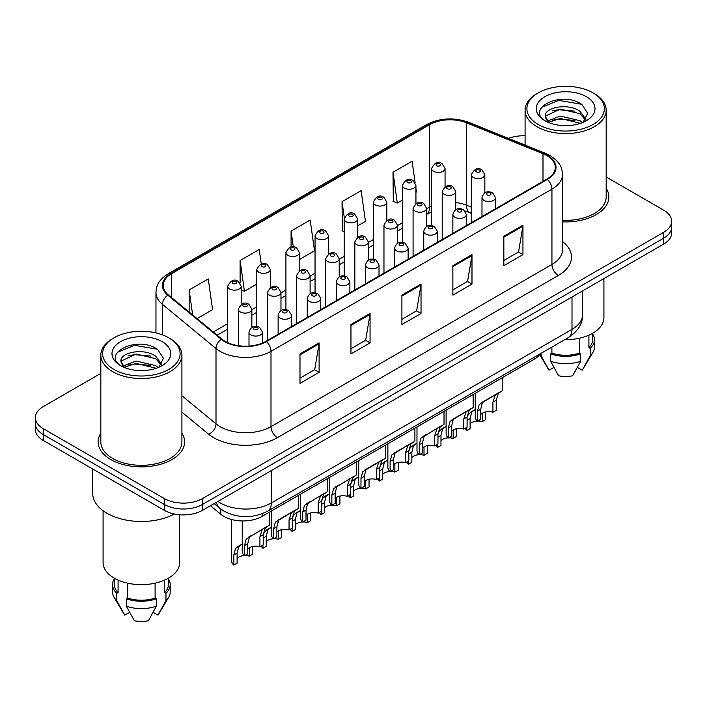 <?xml version="1.0" encoding="UTF-8"?>
<svg xmlns="http://www.w3.org/2000/svg" width="707" height="707" viewBox="0 0 707 707"><rect width="100%" height="100%" fill="white"/><g stroke="black" fill="none" stroke-linecap="round" stroke-linejoin="round"><path stroke-width="1.06" d="M471.33 213.399L467.38 211.8A36.039 20.803 0 0 0 465.886 211.225M540.307 353.765A27.025 15.607 180 0 1 534.085 359.35L262.094 516.384A27.025 15.607 180 0 1 220.849 514.298L210.465 505.735M100.827 433.223A43.242 24.966 0 0 0 98.123 441.91A43.242 24.966 0 0 0 110.787 459.568A43.242 24.966 0 0 0 157.917 464.976A43.242 24.966 0 0 0 184.615 441.91A43.242 24.966 0 0 0 181.911 433.223A43.242 24.966 0 0 1 184.615 441.91A43.242 24.966 0 0 1 157.917 464.976A43.242 24.966 0 0 1 110.787 459.568A43.242 24.966 0 0 1 98.123 441.91A43.242 24.966 0 0 1 100.827 433.223M546.838 155.584A28.828 16.641 180 0 1 555.287 167.356A28.828 16.641 180 0 1 546.838 179.127L265.912 341.322A28.828 16.641 180 0 1 221.91 339.095L168.39 294.969A28.828 16.641 180 0 1 163.176 285.425A28.828 16.641 180 0 1 171.615 273.653L429.635 124.688A28.828 16.641 180 0 1 466.558 122.824L542.994 153.719A28.828 16.641 180 0 1 546.838 155.584M547.351 155.293A29.553 17.056 0 0 0 543.4 153.384L466.965 122.479A29.553 17.056 0 0 0 429.122 124.397L171.112 273.362A29.553 17.056 0 0 0 167.798 295.208L221.318 339.333A29.553 17.056 0 0 0 266.415 341.614L547.351 179.419A29.553 17.056 0 0 0 547.351 155.293M100.827 373.367L43.268 406.605A27.025 15.607 0 0 0 35.35 417.634L35.35 429.405A27.025 15.607 0 0 0 43.268 440.434L164.298 510.321L164.298 504.436A27.025 15.607 0 0 0 202.52 504.436L663.732 238.153A27.025 15.607 0 0 0 671.65 227.124A27.025 15.607 0 0 1 663.732 238.153L202.52 504.436A27.025 15.607 0 0 1 164.298 504.436L43.268 434.558L164.298 504.436L164.298 498.55A27.025 15.607 0 0 0 202.52 498.55L663.732 232.276A27.025 15.607 0 0 0 671.65 221.238A27.025 15.607 0 0 0 663.732 210.209L606.173 176.971M35.35 423.52A27.025 15.607 0 0 0 43.268 434.558A27.025 15.607 0 0 1 35.35 423.52M299.989 353.933L299.989 383.362L319.104 372.324L319.104 342.904L299.989 353.933M299.989 378.139L314.712 369.637L319.025 343.876A7.211 4.162 -120 0 0 319.104 342.904M314.58 369.717L319.104 372.324M350.955 324.513L350.955 353.933L370.061 342.904L370.061 313.475L350.955 324.513M350.955 348.719L365.669 340.217L369.982 314.456A7.211 4.162 -120 0 0 370.061 313.475M365.546 340.288L370.061 342.904M503.844 236.244L503.844 265.664L522.95 254.635L522.95 225.206L503.844 236.244M503.844 260.45L518.558 251.948L522.871 226.187A7.211 4.162 -120 0 0 522.95 225.206M518.425 252.019L522.95 254.635M452.878 265.664L452.878 295.093L471.984 284.055L471.984 254.635L452.878 265.664M452.878 289.87L467.592 281.368L471.914 255.607A7.211 4.162 -120 0 0 471.984 254.635M467.468 281.448L471.984 284.055M401.912 295.093L401.912 324.513L421.027 313.475L421.027 284.055L401.912 295.093M401.912 319.29L416.635 310.797L420.948 285.036A7.211 4.162 -120 0 0 421.027 284.055M416.503 310.868L421.027 313.475M562.489 221.865A43.242 24.966 0 0 0 608.877 196.961A43.242 24.966 0 0 0 606.173 188.274A43.242 24.966 0 0 1 608.877 196.961A43.242 24.966 0 0 1 562.489 221.865M525.089 135.779A27.025 15.607 0 0 0 508.527 138.404M35.35 417.634A27.025 15.607 0 0 0 43.268 428.672L164.298 498.55M197.059 318.61L212.568 309.648L208.256 278.903L189.149 289.941L189.149 312.079M357.68 225.869L365.457 221.379L361.144 190.634L342.038 201.672L342.338 230.915M415.089 182.477L412.11 161.214L392.995 172.252L393.304 201.495M261.245 263.941L259.222 249.483L240.106 260.521L240.106 283.03M299.432 259.504L314.5 250.799L310.179 220.063L291.072 231.092L291.072 246.955M291.072 231.092L293.281 246.823M344.168 231.604L342.038 230.8M342.038 201.672L344.3 217.818M392.995 172.252L397.307 202.989L402.416 200.046M415.937 192.242L416.423 191.959L415.937 188.486M397.307 202.989L392.995 201.38M240.106 260.521L244.419 291.257L256.791 284.117M244.419 291.257L241.184 290.047M189.149 289.941L192.657 314.977M164.298 510.321A27.025 15.607 0 0 0 202.52 510.321L663.732 244.039A27.025 15.607 0 0 0 671.65 233.01L671.65 221.238M480.769 414.452A9.005 5.205 180 0 1 492.92 412.243L492.92 402.159L495.121 395.346L496.676 393.896L484.472 400.94L482.386 402.698L480.769 409.176L480.769 419.26L477.481 421.16A13.513 7.804 180 0 1 475.237 416.856L475.237 393.322M477.481 421.16L477.481 411.067L479.196 404.537L497.763 393.269M502.27 377.724L502.27 390.671L498.311 393.499L496.208 400.259L496.208 410.352L492.92 412.243M481.193 402.831L484.472 400.94L481.193 402.831M477.658 421.054A9.005 5.205 180 0 1 482.254 421.637L482.254 413.259M470.102 423.847A9.005 5.205 180 0 1 477.375 421.072M467.08 417.386L468.538 413.931L475.237 409.503L471.719 412.093L470.102 418.571L470.102 428.654L466.814 430.554A13.513 7.804 180 0 1 465.065 428.327M485.541 411.995L485.541 419.746L482.254 421.637M466.814 430.554L466.814 427.32M473.805 410.334L470.535 412.225M451.64 431.27A9.005 5.205 180 0 1 463.792 429.061L463.792 418.977L466.001 412.154L467.557 410.705L455.343 417.757L453.258 419.516L451.64 425.994L451.64 436.078L448.353 437.978A13.513 7.804 180 0 1 446.117 433.674L446.117 410.14M448.353 437.978L448.353 427.885L450.076 421.354L468.635 410.087M473.142 394.533L473.142 407.479L469.183 410.316L467.08 417.077L467.08 427.161L463.792 429.061M452.073 419.649L455.343 417.757L452.073 419.649M422.512 448.088A9.005 5.205 180 0 1 434.672 445.878L434.672 435.786L436.873 428.972L438.428 427.523L424.138 436.325L422.512 442.803L422.512 452.895L419.233 454.787A13.513 7.804 180 0 1 416.989 450.492L416.989 426.957M419.233 454.787L419.233 444.703L420.948 438.163L439.515 426.895M444.014 411.35L444.014 424.297L440.063 427.134L437.96 433.895L437.96 443.978L434.672 445.878M422.945 436.466L426.224 434.575L422.945 436.466M393.392 464.897A9.005 5.205 180 0 1 405.544 462.696L405.544 452.604L407.753 445.79L409.309 444.341L397.095 451.384L395.01 453.143L393.392 459.621L393.392 469.713L390.105 471.604A13.513 7.804 180 0 1 387.869 467.3L387.869 443.766M390.105 471.604L390.105 461.521L391.819 454.981L410.387 443.713M414.894 428.168L414.894 441.115L410.935 443.952L408.832 450.704L408.832 460.796L405.544 462.696M393.817 453.275L397.095 451.384L393.817 453.275M364.264 481.714A9.005 5.205 180 0 1 376.416 479.505L376.416 469.421L378.625 462.599L380.18 461.15L367.967 468.202L365.881 469.961L364.264 476.438L364.264 486.522L360.977 488.422A13.513 7.804 180 0 1 358.741 484.118L358.741 460.584M360.977 488.422L360.977 478.33L362.7 471.799L381.267 460.531M385.766 444.977L385.766 457.924L381.807 460.761L379.703 467.521L379.703 477.614L376.416 479.505M364.697 470.093L367.967 468.202L364.697 470.093M448.538 437.872A9.005 5.205 180 0 1 453.134 438.455L453.134 430.068M440.974 440.664A9.005 5.205 180 0 1 448.247 437.88M437.96 434.204L439.409 430.749L446.117 426.321L442.591 428.91L440.974 435.379L440.974 445.472L437.695 447.372A13.513 7.804 180 0 1 435.936 445.145M456.413 428.813L456.413 436.555L453.134 438.455M437.695 447.372L437.695 444.129M444.685 427.152L441.407 429.043M419.41 454.689A9.005 5.205 180 0 1 424.006 455.273L424.006 446.886M411.854 457.473A9.005 5.205 180 0 1 419.127 454.698M408.832 451.022L410.281 447.558L416.989 443.139L413.471 445.719L411.854 452.197L411.854 462.29L408.566 464.181A13.513 7.804 180 0 1 406.817 461.963M427.293 445.631L427.293 453.373L424.006 455.273M408.566 464.181L408.566 460.946M415.557 443.969L412.278 445.861M390.282 471.498A9.005 5.205 180 0 1 394.877 472.082L394.877 463.704M382.726 474.291A9.005 5.205 180 0 1 389.999 471.516M379.703 467.831L381.161 464.375L387.869 459.957L384.343 462.537L382.726 469.015L382.726 479.099L379.438 480.999A13.513 7.804 180 0 1 377.688 478.772M398.165 462.449L398.165 470.19L394.877 472.082M379.438 480.999L379.438 477.764M386.429 460.778L383.159 462.67M538.239 124.512A38.735 22.368 0 0 0 593.023 124.512A38.735 22.368 0 0 0 593.023 92.882L594.295 93.616A40.538 23.402 0 0 1 606.173 110.168A40.538 23.402 0 0 1 581.145 131.794A40.538 23.402 0 0 1 536.966 126.712A40.538 23.402 0 0 1 525.089 110.168A40.538 23.402 0 0 1 536.966 93.616L538.239 92.882A38.735 22.368 0 0 0 538.239 124.512M562.489 220.301A40.538 23.402 0 0 0 606.173 196.961L606.173 110.168M564.663 339.696A38.284 22.103 0 0 0 603.919 317.602L603.919 278.576M560.713 125.413L567.58 125.616M547.245 121.1L560.359 116.098L580.032 120.703L582.418 122.611M548.455 122.364L560.359 118.431L580.465 123.336M545.265 116.169L548.632 122.523M545.309 116.796C543.109 107.729 567.968 102.347 580.032 111.361L585.882 119.439M545.397 117.362L545.963 115.851L560.359 109.09L580.032 113.694L585.423 120.049M583.107 122.329L587.711 113.288L581.888 104.521C561.278 89.701 524.656 109.223 545.804 121.197L545.91 121.259M586.403 96.7A29.376 16.959 0 0 0 544.858 96.7A29.376 16.959 0 0 0 544.858 120.685A29.376 16.959 0 0 0 586.403 120.685A29.376 16.959 0 0 0 586.403 96.7M588.913 335.153L588.913 347.597A27.025 15.607 0 0 0 592.66 339.669L592.66 333.262M539.688 354.64L548.597 369.54A18.02 10.402 0 0 0 549.039 370.212L553.934 367.384M577.327 367.384L582.223 370.212A18.02 10.402 0 0 0 582.665 369.54L592.881 352.457A28.828 16.641 0 0 0 594.463 347.022L594.463 339.669A28.828 16.641 0 0 0 592.66 333.872M549.039 370.212L541.041 355.709L541.041 353.341M539.83 354.446A28.828 16.641 0 0 0 541.041 355.709M588.913 347.597L590.23 348.348L590.23 355.709A28.828 16.641 0 0 0 592.881 352.457M590.23 355.709L582.223 370.212M590.23 348.348A28.828 16.641 0 0 0 594.463 339.669M548.155 122.541L545.353 117.141M551.902 347.066L551.902 353.111A27.025 15.607 0 0 0 579.36 353.111L579.36 338.238M594.295 93.616L593.023 92.882A38.735 22.368 0 0 0 538.239 92.882M551.902 353.111L550.594 353.871L550.594 361.224L558.601 375.726A18.02 10.402 0 0 0 572.661 375.726L580.668 361.224L580.668 353.871L579.36 353.111M550.594 361.224A28.828 16.641 0 0 0 580.668 361.224M550.594 353.871A28.828 16.641 0 0 0 580.668 353.871M541.509 107.464L558.76 100.385L581.49 104.247M552.282 110.902L558.76 109.726L574.985 111.123M552.282 120.243L558.76 119.068L574.985 120.464M113.977 369.452A38.735 22.368 0 0 0 168.761 369.452A38.735 22.368 0 0 0 168.761 337.822L170.034 338.565A40.538 23.402 0 0 1 181.911 355.108A40.538 23.402 0 0 1 156.883 376.734A40.538 23.402 0 0 1 112.705 371.661A40.538 23.402 0 0 1 100.827 355.108A40.538 23.402 0 0 1 112.705 338.565L113.977 337.822A38.735 22.368 0 0 0 113.977 369.452M100.827 355.108L100.827 441.91A40.538 23.402 0 0 0 112.705 458.463A40.538 23.402 0 0 0 156.883 463.536A40.538 23.402 0 0 0 181.911 441.91L181.911 355.108M92.723 468.988L92.723 493.398A48.65 28.086 0 0 0 106.969 513.264A48.65 28.086 0 0 0 174.435 514.007M103.081 510.728L103.081 562.542A38.284 22.103 0 0 0 114.295 578.176A38.284 22.103 0 0 0 156.017 582.966A38.284 22.103 0 0 0 179.658 562.542L179.658 514.74M136.451 370.362L143.318 370.565M122.983 366.049L136.097 361.047L155.77 365.643L158.156 367.56M124.185 367.313L136.097 363.38L156.203 368.276M121.003 361.118L124.37 367.472M121.038 361.745C118.847 352.678 143.707 347.296 155.77 356.301L161.62 364.388M121.136 362.311L121.701 360.8L136.097 354.039L155.77 358.643L161.161 364.989M158.845 367.269L163.45 358.237L157.626 349.461C137.017 334.65 100.394 354.172 121.542 366.138L121.639 366.208M162.142 341.649A29.376 16.959 0 0 0 120.597 341.649A29.376 16.959 0 0 0 120.597 365.634A29.376 16.959 0 0 0 162.142 365.634A29.376 16.959 0 0 0 162.142 341.649M114.34 578.202L114.34 584.609A27.025 15.607 0 0 0 118.087 592.537L118.087 580.093M164.651 580.093L164.651 592.537A27.025 15.607 0 0 0 168.399 584.609L168.399 578.202M114.34 578.821A28.828 16.641 0 0 0 112.537 584.609L112.537 591.971A28.828 16.641 0 0 0 114.119 597.397L124.335 614.489A18.02 10.402 0 0 0 124.777 615.152L129.673 612.333M153.065 612.333L157.961 615.152A18.02 10.402 0 0 0 158.403 614.489L168.62 597.397A28.828 16.641 0 0 0 170.201 591.971L170.201 584.609A28.828 16.641 0 0 0 168.399 578.821M124.777 615.152L116.77 600.65L116.77 593.297L118.087 592.537M114.119 597.397A28.828 16.641 0 0 0 116.77 600.65M164.651 592.537L165.959 593.297L165.959 600.65A28.828 16.641 0 0 0 168.62 597.397M165.959 600.65L157.961 615.152M112.537 584.609A28.828 16.641 0 0 0 116.77 593.297M165.959 593.297A28.828 16.641 0 0 0 170.201 584.609M123.893 367.481L121.091 362.081M127.64 583.178L127.64 598.051A27.025 15.607 0 0 0 155.098 598.051L155.098 583.178M170.034 338.565L168.761 337.822A38.735 22.368 0 0 0 113.977 337.822M127.64 598.051L126.332 598.811L126.332 606.173L134.339 620.675A18.02 10.402 0 0 0 148.399 620.675L156.406 606.173L156.406 598.811L155.098 598.051M126.332 606.173A28.828 16.641 0 0 0 156.406 606.173M126.332 598.811A28.828 16.641 0 0 0 156.406 598.811M117.247 352.413L134.498 345.334L157.228 349.196M128.02 355.851L134.498 354.675L150.724 356.063M128.02 365.192L134.498 364.017L150.724 365.404M361.162 488.316A9.005 5.205 180 0 1 365.758 488.899L365.758 480.513M353.606 491.109A9.005 5.205 180 0 1 360.879 488.325M350.584 484.649L352.033 481.193L358.741 476.765L355.223 479.355L353.606 485.833L353.606 495.916L350.318 497.816A13.513 7.804 180 0 1 348.569 495.589M369.045 479.258L369.045 487.008L365.758 488.899M350.318 497.816L350.318 494.582M357.309 477.596L354.03 479.487M335.145 498.532A9.005 5.205 180 0 1 347.296 496.323L347.296 486.23L349.497 479.417L351.052 477.967L336.762 486.769L335.145 493.247L335.145 503.34L331.857 505.24A13.513 7.804 180 0 1 329.612 500.936L329.612 477.402M331.857 505.24L331.857 495.147L333.571 488.617L352.139 477.34M356.646 461.795L356.646 474.742L352.687 477.579L350.584 484.339L350.584 494.423L347.296 496.323M335.569 486.911L338.847 485.02L335.569 486.911M306.016 515.341A9.005 5.205 180 0 1 318.168 513.141L318.168 503.048L320.377 496.234L321.932 494.785L307.633 503.587L306.016 510.065L306.016 520.158L302.729 522.049A13.513 7.804 180 0 1 300.493 517.754L300.493 494.22M302.729 522.049L302.729 511.965L304.452 505.425L323.011 494.158M327.518 478.612L327.518 491.559L323.559 494.396L321.455 501.148L321.455 511.241L318.168 513.141M306.44 503.729L309.719 501.837L306.44 503.729M276.888 532.159A9.005 5.205 180 0 1 289.048 529.95L289.048 519.866L291.249 513.052L292.804 511.603L280.591 518.646L278.505 520.405L276.888 526.883L276.888 536.966L273.609 538.867A13.513 7.804 180 0 1 271.364 534.563L271.364 511.028M273.609 538.867L273.609 528.774L275.323 522.243L293.891 510.975M298.389 495.43L298.389 508.377L294.43 511.205L292.327 517.966L292.327 528.058L289.048 529.95M277.321 520.538L280.591 518.646L277.321 520.538M247.768 548.977A9.005 5.205 180 0 1 259.92 546.767L259.92 536.675L262.12 529.861L263.676 528.412L249.385 537.223L247.768 543.692L247.768 553.784L244.481 555.684A13.513 7.804 180 0 1 242.245 551.38L242.245 520.944M244.481 555.684L244.481 545.592L246.195 539.061L264.763 527.793M269.27 512.239L269.27 525.186L265.311 528.023L263.207 534.784L263.207 544.867L259.92 546.767M248.192 537.355L251.471 535.464L248.192 537.355M332.034 505.134A9.005 5.205 180 0 1 336.629 505.717L336.629 497.33M324.478 507.926A9.005 5.205 180 0 1 331.751 505.143M321.455 501.466L322.913 498.002L329.612 493.583L326.095 496.164L324.478 502.642L324.478 512.734L321.19 514.634A13.513 7.804 180 0 1 319.44 512.407M339.917 496.075L339.917 503.817L336.629 505.717M321.19 514.634L321.19 511.391M328.181 494.414L324.902 496.305M302.914 521.952A9.005 5.205 180 0 1 307.51 522.535L307.51 514.148M295.349 524.735A9.005 5.205 180 0 1 302.623 521.96M292.327 518.275L293.785 514.82L300.493 510.401L296.967 512.982L295.349 519.459L295.349 529.552L292.071 531.443A13.513 7.804 180 0 1 290.312 529.216M310.788 512.893L310.788 520.635L307.51 522.535M292.071 531.443L292.071 528.209M299.052 511.223L295.782 513.114M273.786 538.761A9.005 5.205 180 0 1 278.381 539.344L278.381 530.966M266.23 541.553A9.005 5.205 180 0 1 273.503 538.769M263.207 535.093L264.657 531.637L271.364 527.21L267.847 529.799L266.23 536.277L266.23 546.361L262.942 548.261A13.513 7.804 180 0 1 261.192 546.034M281.669 529.702L281.669 537.453L278.381 539.344M262.942 548.261L262.942 545.026M269.933 528.041L266.654 529.932M244.657 555.578A9.005 5.205 180 0 1 249.253 556.162L249.253 547.775M237.101 558.371A9.005 5.205 180 0 1 244.375 555.587M233.814 565.079L233.814 554.986L235.537 548.455L242.245 544.028L238.719 546.608L237.101 553.086L237.101 563.179L233.814 565.079A13.513 7.804 180 0 1 231.578 560.775L231.578 519.495M252.54 546.52L252.54 554.261L249.253 556.162M240.804 544.858L237.534 546.75M534.085 357.353L534.085 359.35M220.849 509.084L220.849 514.298M262.094 513.803L262.094 516.384M562.489 241.494A45.045 26.009 180 0 1 558.309 275.483L277.374 437.677A9.005 5.205 60 0 1 271.002 426.648L551.937 264.453A36.039 20.803 0 0 0 562.489 249.739L562.489 174.417A36.039 20.803 180 0 1 551.937 189.131A9.005 5.205 -120 0 0 547.351 179.419M277.374 437.677A45.045 26.009 180 0 1 213.673 437.677A45.045 26.009 180 0 1 208.627 434.204L181.911 412.181M221.318 339.333A9.005 6.027 129.5 0 0 216.006 348.542L216.006 423.864A36.039 20.803 0 0 0 220.045 426.648A36.039 20.803 0 0 0 271.002 426.648L271.002 351.326A36.039 20.803 180 0 1 216.006 348.542L162.486 304.417A36.039 20.803 180 0 1 155.964 292.486L155.964 332.926M562.489 174.417C561.906 168.222 561.331 163.078 550.073 155.584L545.336 153.286A9.005 4.215 112 0 0 543.4 153.384M545.336 153.286L468.9 122.382C453.974 117.106 439.807 117.866 426.401 124.679A9.005 5.205 60 0 1 429.122 124.397M171.112 273.362A9.005 5.205 -120 0 0 168.39 273.644C157.467 280.812 156.468 286.202 155.964 292.486M167.798 295.208A9.005 6.027 129.5 0 0 162.486 304.417L162.486 334.888M468.9 122.382A9.005 4.215 112 0 0 466.965 122.479M266.415 341.614A9.005 5.205 60 0 1 271.002 351.326L551.937 189.131L551.937 264.453A9.005 5.205 60 0 0 558.309 275.483M202.52 498.55L202.52 510.321M663.732 232.276L663.732 244.039M43.268 428.672L43.268 440.434M181.911 395.752L216.006 423.864A9.005 6.027 -50.5 0 1 208.627 434.204M171.615 273.653L171.615 297.629M542.994 153.719L542.994 181.345M466.558 122.824L466.558 205.207A28.828 16.641 0 0 0 455.723 202.529M471.33 207.142L466.558 205.207A16.217 7.591 -68 0 0 469.775 212.577L465.1 211.004M431.544 206.064A28.828 16.641 0 0 0 429.635 207.071L426.595 208.83M429.635 124.688L429.635 207.071A16.217 9.359 60 0 1 426.595 214.292L431.544 212.082M402.416 222.785L397.475 225.639M373.296 239.602L368.347 242.457M344.168 256.411L339.219 259.275M315.048 273.229L310.099 276.084M285.92 290.047L280.971 292.901M256.791 306.865L251.851 309.719M227.672 323.673L213.284 331.981M401.912 296.021L420.948 285.036M452.878 266.601L471.914 255.607M503.844 237.172L522.871 226.187M350.955 325.441L369.982 314.456M299.989 354.87L319.025 343.876M217.942 501.422A36.039 20.803 0 0 0 220.363 502.96A36.039 20.803 0 0 0 271.32 502.96L571.998 329.365A36.039 20.803 0 0 0 582.559 314.659C582.815 323.603 578.061 331.256 568.269 337.619L267.591 511.214A18.02 10.402 60 0 0 271.32 502.96L271.32 470.597M571.998 297.002L571.998 329.365A18.02 10.402 60 0 1 568.269 337.619M216.483 502.262A18.02 12.054 129.5 0 0 219.621 508.121L214.15 503.605M483.977 200.417A6.761 3.897 180 0 1 481.997 197.651C483.721 192.11 487.256 190.501 492.602 192.834L495.51 197.651A6.761 3.897 180 0 1 491.338 201.256A6.761 3.897 180 0 1 483.977 200.417M490.349 193.055A2.254 1.299 0 0 0 487.158 193.055A2.254 1.299 0 0 0 487.158 194.893A2.254 1.299 0 0 0 490.349 194.893A2.254 1.299 0 0 0 490.349 193.055M496.676 393.896L499.955 392.005M492.92 402.159L496.208 400.259M477.481 411.067L480.769 409.176M484.843 192.87L484.843 174.682A6.761 3.897 180 0 1 480.68 178.288A6.761 3.897 180 0 1 473.31 177.439A6.761 3.897 180 0 1 471.33 174.682L471.33 222.714M476.5 171.925A2.254 1.299 0 0 0 479.682 171.925A2.254 1.299 0 0 0 479.682 170.087A2.254 1.299 0 0 0 476.5 170.087A2.254 1.299 0 0 0 476.5 171.925M470.102 418.571L467.08 420.312M445.057 186.71L445.057 168.522A6.761 3.897 180 0 1 440.885 172.128A6.761 3.897 180 0 1 433.524 171.288A6.761 3.897 180 0 1 431.544 168.522L431.544 225.542M436.705 165.765A2.254 1.299 0 0 0 439.895 165.765A2.254 1.299 0 0 0 439.895 163.927A2.254 1.299 0 0 0 436.705 163.927A2.254 1.299 0 0 0 436.705 165.765M454.848 217.226A6.761 3.897 180 0 1 452.869 214.468C454.601 208.927 458.136 207.319 463.474 209.652L466.39 214.468A6.761 3.897 180 0 1 462.219 218.074A6.761 3.897 180 0 1 454.848 217.226M461.22 209.873A2.254 1.299 0 0 0 458.039 209.873A2.254 1.299 0 0 0 458.039 211.711A2.254 1.299 0 0 0 461.22 211.711A2.254 1.299 0 0 0 461.22 209.873M467.557 410.705L470.827 408.814M463.792 418.977L467.08 417.077M448.353 427.885L451.64 425.994M425.729 234.044A6.761 3.897 180 0 1 423.749 231.286C425.473 225.745 429.008 224.137 434.345 226.461L437.262 231.286A6.761 3.897 180 0 1 433.091 234.892A6.761 3.897 180 0 1 425.729 234.044M432.101 226.691A2.254 1.299 0 0 0 428.91 226.691A2.254 1.299 0 0 0 428.91 228.529A2.254 1.299 0 0 0 432.101 228.529A2.254 1.299 0 0 0 432.101 226.691M438.428 427.523L441.707 425.632M434.672 435.786L437.96 433.895M419.233 444.703L422.512 442.803M396.6 250.861A6.761 3.897 180 0 1 394.621 248.104C396.353 242.554 399.879 240.946 405.226 243.279L408.133 248.104A6.761 3.897 180 0 1 403.962 251.701A6.761 3.897 180 0 1 396.6 250.861M402.972 243.5A2.254 1.299 0 0 0 399.791 243.5A2.254 1.299 0 0 0 399.791 245.338A2.254 1.299 0 0 0 402.972 245.338A2.254 1.299 0 0 0 402.972 243.5M409.309 444.341L412.579 442.449M405.544 452.604L408.832 450.704M390.105 461.521L393.392 459.621M367.472 267.67A6.761 3.897 180 0 1 365.501 264.913C367.225 259.372 370.76 257.763 376.097 260.096L379.014 264.913A6.761 3.897 180 0 1 374.843 268.519A6.761 3.897 180 0 1 367.472 267.67M373.844 260.317A2.254 1.299 0 0 0 370.662 260.317A2.254 1.299 0 0 0 370.662 262.156A2.254 1.299 0 0 0 373.844 262.156A2.254 1.299 0 0 0 373.844 260.317M380.18 461.15L383.459 459.258M376.416 469.421L379.703 467.521M360.977 478.33L364.264 476.438M455.723 209.687L455.723 191.5A6.761 3.897 180 0 1 451.552 195.105A6.761 3.897 180 0 1 444.19 194.257A6.761 3.897 180 0 1 442.211 191.5L442.211 239.532M447.372 188.742A2.254 1.299 0 0 0 450.562 188.742A2.254 1.299 0 0 0 450.562 186.904A2.254 1.299 0 0 0 447.372 186.904A2.254 1.299 0 0 0 447.372 188.742M440.974 435.379L437.96 437.129M426.595 226.505L426.595 208.309A6.761 3.897 180 0 1 422.424 211.914A6.761 3.897 180 0 1 415.062 211.075A6.761 3.897 180 0 1 413.082 208.309L413.082 256.349M418.244 205.551A2.254 1.299 0 0 0 421.434 205.551A2.254 1.299 0 0 0 421.434 203.713A2.254 1.299 0 0 0 418.244 203.713A2.254 1.299 0 0 0 418.244 205.551M411.854 452.197L408.832 453.947M397.475 243.314L397.475 225.126A6.761 3.897 180 0 1 393.304 228.732A6.761 3.897 180 0 1 385.934 227.884A6.761 3.897 180 0 1 383.963 225.126L383.963 273.167M389.124 222.369A2.254 1.299 0 0 0 392.305 222.369A2.254 1.299 0 0 0 392.305 220.531A2.254 1.299 0 0 0 389.124 220.531A2.254 1.299 0 0 0 389.124 222.369M382.726 469.015L379.703 470.756M415.937 203.528L415.937 185.34A6.761 3.897 180 0 1 411.766 188.946A6.761 3.897 180 0 1 404.395 188.097A6.761 3.897 180 0 1 402.416 185.34L402.416 242.36M407.586 182.583A2.254 1.299 0 0 0 410.767 182.583A2.254 1.299 0 0 0 410.767 180.745A2.254 1.299 0 0 0 407.586 180.745A2.254 1.299 0 0 0 407.586 182.583M386.809 220.345L386.809 202.158A6.761 3.897 180 0 1 382.637 205.764A6.761 3.897 180 0 1 375.276 204.915A6.761 3.897 180 0 1 373.296 202.158L373.296 259.177M378.457 199.401A2.254 1.299 0 0 0 381.647 199.401A2.254 1.299 0 0 0 381.647 197.562A2.254 1.299 0 0 0 378.457 197.562A2.254 1.299 0 0 0 378.457 199.401M357.68 237.163L357.68 218.976A6.761 3.897 180 0 1 353.509 222.572A6.761 3.897 180 0 1 346.147 221.733A6.761 3.897 180 0 1 344.168 218.976L344.168 275.986M349.338 216.209A2.254 1.299 0 0 0 352.519 216.209A2.254 1.299 0 0 0 352.519 214.371A2.254 1.299 0 0 0 349.338 214.371A2.254 1.299 0 0 0 349.338 216.209M328.561 253.972L328.561 235.785A6.761 3.897 180 0 1 324.389 239.39A6.761 3.897 180 0 1 317.028 238.542A6.761 3.897 180 0 1 315.048 235.785L315.048 292.804M320.209 233.027A2.254 1.299 0 0 0 323.391 233.027A2.254 1.299 0 0 0 323.391 231.189A2.254 1.299 0 0 0 320.209 231.189A2.254 1.299 0 0 0 320.209 233.027M368.347 260.132L368.347 241.944A6.761 3.897 180 0 1 364.176 245.55A6.761 3.897 180 0 1 356.814 244.702A6.761 3.897 180 0 1 354.834 241.944L354.834 289.976M359.996 239.187A2.254 1.299 0 0 0 363.186 239.187A2.254 1.299 0 0 0 363.186 237.349A2.254 1.299 0 0 0 359.996 237.349A2.254 1.299 0 0 0 359.996 239.187M353.606 485.833L350.584 487.574M338.353 284.488A6.761 3.897 180 0 1 336.373 281.731C338.096 276.19 341.631 274.581 346.978 276.914L349.885 281.731A6.761 3.897 180 0 1 345.714 285.336A6.761 3.897 180 0 1 338.353 284.488M344.724 277.135A2.254 1.299 0 0 0 341.534 277.135A2.254 1.299 0 0 0 341.534 278.973A2.254 1.299 0 0 0 344.724 278.973A2.254 1.299 0 0 0 344.724 277.135M351.052 477.967L354.331 476.076M347.296 486.23L350.584 484.339M331.857 495.147L335.145 493.247M309.224 301.306A6.761 3.897 180 0 1 307.245 298.548C308.977 292.998 312.512 291.399 317.85 293.723L320.757 298.548A6.761 3.897 180 0 1 316.586 302.154A6.761 3.897 180 0 1 309.224 301.306M315.596 293.944A2.254 1.299 0 0 0 312.414 293.944A2.254 1.299 0 0 0 312.414 295.791A2.254 1.299 0 0 0 315.596 295.791A2.254 1.299 0 0 0 315.596 293.944M321.932 494.785L325.202 492.894M318.168 503.048L321.455 501.148M302.729 511.965L306.016 510.065M280.105 318.123A6.761 3.897 180 0 1 278.125 315.357C279.848 309.816 283.383 308.208 288.721 310.541L291.637 315.357A6.761 3.897 180 0 1 287.466 318.963A6.761 3.897 180 0 1 280.105 318.123M286.468 310.762A2.254 1.299 0 0 0 283.286 310.762A2.254 1.299 0 0 0 283.286 312.6A2.254 1.299 0 0 0 286.468 312.6A2.254 1.299 0 0 0 286.468 310.762M292.804 511.603L296.083 509.712M289.048 519.866L292.327 517.966M273.609 528.774L276.888 526.883M250.976 334.932A6.761 3.897 180 0 1 248.997 332.175C250.72 326.634 254.255 325.026 259.602 327.359L262.509 332.175A6.761 3.897 180 0 1 258.338 335.781A6.761 3.897 180 0 1 250.976 334.932M257.348 327.58A2.254 1.299 0 0 0 254.158 327.58A2.254 1.299 0 0 0 254.158 329.418A2.254 1.299 0 0 0 257.348 329.418A2.254 1.299 0 0 0 257.348 327.58M263.676 528.412L266.954 526.521M259.92 536.675L263.207 534.784M244.481 545.592L247.768 543.692M339.219 276.95L339.219 258.762A6.761 3.897 180 0 1 335.047 262.359A6.761 3.897 180 0 1 327.686 261.519A6.761 3.897 180 0 1 325.706 258.762L325.706 306.794M330.876 255.996A2.254 1.299 0 0 0 334.058 255.996A2.254 1.299 0 0 0 334.058 254.158A2.254 1.299 0 0 0 330.876 254.158A2.254 1.299 0 0 0 330.876 255.996M324.478 502.642L321.455 504.391M310.099 293.758L310.099 275.571A6.761 3.897 180 0 1 305.928 279.177A6.761 3.897 180 0 1 298.566 278.328A6.761 3.897 180 0 1 296.587 275.571L296.587 323.612M301.748 272.814A2.254 1.299 0 0 0 304.929 272.814A2.254 1.299 0 0 0 304.929 270.975A2.254 1.299 0 0 0 301.748 270.975A2.254 1.299 0 0 0 301.748 272.814M295.349 519.459L292.327 521.2M280.971 310.576L280.971 292.389A6.761 3.897 180 0 1 276.799 295.994A6.761 3.897 180 0 1 269.438 295.146A6.761 3.897 180 0 1 267.458 292.389L267.458 340.421M272.619 289.631A2.254 1.299 0 0 0 275.81 289.631A2.254 1.299 0 0 0 275.81 287.793A2.254 1.299 0 0 0 272.619 287.793A2.254 1.299 0 0 0 272.619 289.631M266.23 536.277L263.207 538.018M251.851 327.394L251.851 309.206A6.761 3.897 180 0 1 247.68 312.812A6.761 3.897 180 0 1 240.309 311.964A6.761 3.897 180 0 1 238.33 309.206L238.33 345.67M243.5 306.449A2.254 1.299 0 0 0 246.681 306.449A2.254 1.299 0 0 0 246.681 304.611A2.254 1.299 0 0 0 243.5 304.611A2.254 1.299 0 0 0 243.5 306.449M237.101 553.086L233.814 554.986M299.432 270.79L299.432 252.602A6.761 3.897 180 0 1 295.261 256.208A6.761 3.897 180 0 1 287.899 255.36A6.761 3.897 180 0 1 285.92 252.602L285.92 309.622M291.081 249.845A2.254 1.299 0 0 0 294.271 249.845A2.254 1.299 0 0 0 294.271 248.007A2.254 1.299 0 0 0 291.081 248.007A2.254 1.299 0 0 0 291.081 249.845M270.304 287.608L270.304 269.42A6.761 3.897 180 0 1 266.141 273.017A6.761 3.897 180 0 1 258.771 272.177A6.761 3.897 180 0 1 256.791 269.42L256.791 326.44M261.961 266.663A2.254 1.299 0 0 0 265.143 266.663A2.254 1.299 0 0 0 265.143 264.816A2.254 1.299 0 0 0 261.961 264.816A2.254 1.299 0 0 0 261.961 266.663M241.184 304.417L241.184 286.229A6.761 3.897 180 0 1 237.013 289.835A6.761 3.897 180 0 1 229.651 288.986A6.761 3.897 180 0 1 227.672 286.229L227.672 342.621M232.833 283.472A2.254 1.299 0 0 0 236.023 283.472A2.254 1.299 0 0 0 236.023 281.633A2.254 1.299 0 0 0 232.833 281.633A2.254 1.299 0 0 0 232.833 283.472M426.401 124.679L168.39 273.644M456.315 209.378L455.723 209.316M402.416 228.273L397.475 231.127M373.296 245.082L368.347 247.945M344.168 261.899L339.219 264.754M315.048 278.717L310.099 281.572M285.92 295.526L280.971 298.389M256.791 312.344L251.851 315.198M227.672 329.162L217.19 335.206M471.33 213.205L469.775 212.577M267.591 511.214C253.088 518.496 238.595 518.496 224.092 511.214L219.621 508.121M582.559 314.659L582.559 290.913M481.997 216.563L481.997 197.651M495.51 208.759L495.51 197.651M484.843 174.682L481.935 169.866C478.012 167.029 474.485 168.637 471.33 174.682M445.057 168.522L442.149 163.706C438.225 160.878 434.69 162.486 431.544 168.522M452.869 233.372L452.869 214.468M466.39 225.577L466.39 214.468M423.749 250.19L423.749 231.286M437.262 242.386L437.262 231.286M394.621 267.007L394.621 248.104M408.133 259.204L408.133 248.104M365.501 283.825L365.501 264.913M379.014 276.022L379.014 264.913M455.723 191.5L452.807 186.675C448.892 183.847 445.357 185.455 442.211 191.5M426.595 208.309L423.687 203.492C419.764 200.664 416.229 202.273 413.082 208.309M397.475 225.126L394.559 220.31C390.644 217.482 387.109 219.082 383.963 225.126M415.937 185.34L413.021 180.524C409.106 177.687 405.571 179.295 402.416 185.34M386.809 202.158L383.892 197.333C379.977 194.505 376.442 196.113 373.296 202.158M357.68 218.976L354.773 214.15C350.849 211.322 347.314 212.931 344.168 218.976M328.561 235.785L325.644 230.968C321.729 228.14 318.194 229.74 315.048 235.785M525.089 145.103L525.089 110.168M368.347 241.944L365.439 237.119C361.516 234.291 357.981 235.899 354.834 241.944M336.373 300.634L336.373 281.731M349.885 292.831L349.885 281.731M307.245 317.452L307.245 298.548M320.757 309.648L320.757 298.548M278.125 334.27L278.125 315.357M291.637 326.466L291.637 315.357M248.997 346.077L248.997 332.175M262.509 343.001L262.509 332.175M339.219 258.762L336.311 253.937C332.387 251.109 328.861 252.717 325.706 258.762M310.099 275.571L307.183 270.754C303.268 267.926 299.733 269.526 296.587 275.571M280.971 292.389L278.063 287.572C274.139 284.735 270.604 286.344 267.458 292.389M251.851 309.206L248.935 304.381C245.02 301.553 241.485 303.162 238.33 309.206M299.432 252.602L296.525 247.777C292.601 244.949 289.066 246.557 285.92 252.602M270.304 269.42L267.396 264.595C263.472 261.767 259.946 263.375 256.791 269.42M241.184 286.229L238.268 281.413C234.353 278.585 230.818 280.193 227.672 286.229"/></g></svg>
